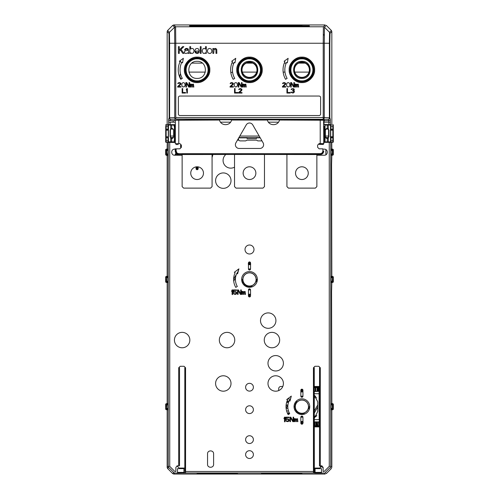 <?xml version="1.0" encoding="UTF-8"?>
<svg xmlns="http://www.w3.org/2000/svg" width="499" height="499" viewBox="0 0 499 499"><rect width="100%" height="100%" fill="white"/><g stroke="black" fill="none" stroke-linecap="round" stroke-linejoin="round"><path stroke-width="0.75" d="M178.386 114.022L178.386 97.555A1.503 1.503 0 0 1 179.889 96.051L319.111 96.051A1.503 1.503 0 0 1 320.614 97.555L320.614 114.022A1.503 1.503 0 0 1 319.111 115.525L179.889 115.525A1.503 1.503 0 0 1 178.386 114.022M179.521 367.844L179.521 465.898L179.521 367.844M321.643 466.577L322.391 467.326L321.574 466.646L320.227 466.646L321.574 466.646M178.243 144.535L175.947 144.535L178.243 144.535M237.524 473.613L197.105 473.495L237.524 473.613M301.895 473.22L261.476 473.102L301.895 473.22M301.895 473.42L261.476 473.295L301.895 473.42M237.524 473.22L197.105 473.102L237.524 473.22M237.524 473.42L197.105 473.295L237.524 473.42M301.895 473.613L261.476 473.495L301.895 473.613M321.499 473.133L315.075 473.133L315.075 468.63L321.499 468.63L321.499 473.133L324.157 472.977L325.223 474.05L173.777 474.05L172.716 473.613L173.789 472.541A1.497 1.497 45 0 0 174.843 472.977L177.501 473.133L177.501 468.63L183.925 468.63L183.925 472.385L177.501 472.385M315.075 473.133L313.447 472.977L313.434 367.775L314.931 366.278L318.799 366.278L320.296 367.775L319.547 367.775L319.479 465.898L319.547 367.775M184.817 471.48L184.817 367.775L184.817 471.48L185.566 471.48L185.553 472.977L177.501 473.133M331.773 142.402L331.835 148.752L331.08 149.507L331.049 153.96L332.284 155.189L331.835 155.638L331.573 164.396L331.835 275.997L331.08 276.752L331.049 281.205L332.284 282.434L331.835 282.883L331.573 291.641L331.835 403.242L331.08 403.997L331.049 408.45L331.08 409.373L331.835 410.128L331.835 467.438L330.762 466.372L330.762 142.415M331.049 281.205L331.08 282.128A0.449 0.449 135 0 1 331.529 281.679L331.972 281.692A0.449 0.387 -88.3 0 0 332.359 281.243L332.976 281.28L333.332 281.985L333.332 276.895L332.284 276.446L331.111 277.675L332.359 277.637L332.359 281.243L331.111 281.205L331.049 277.675M331.049 153.96L331.08 154.883A0.449 0.449 135 0 1 331.529 154.434L331.972 154.447A0.449 0.387 -88.3 0 0 332.359 153.998L332.976 154.035L333.332 154.74L333.332 149.65L332.883 149.201L332.284 149.201L331.111 150.43L331.111 153.96L332.359 153.998L332.359 150.392L332.976 150.355L332.976 154.035A0.449 0.449 153.4 0 1 332.527 154.484L331.972 154.447M331.835 124.55L331.835 31.562L331.398 30.501L329.565 32.335L330.001 33.396L331.835 31.562M331.398 30.501L326.284 25.387L324.45 27.22L329.565 32.335L329.384 43.251L329.833 43.251L330.001 33.396M330.344 124.544L330.294 119.186L329.833 117.795A1.497 1.497 161.6 0 1 328.336 119.292L328.847 122.18L323.801 122.18M331.835 403.242L333.332 404.14L333.332 409.23L332.883 409.679L332.527 408.974L331.972 408.937A0.449 0.387 91.7 0 0 332.359 408.488L332.976 408.525L333.332 409.23M331.049 404.92L331.111 408.45L331.529 408.924A0.449 0.449 -45 0 0 331.08 409.373M333.332 404.14L332.976 404.845L332.359 404.882L332.359 408.488L331.049 408.45M331.972 408.937L331.529 408.924L332.284 409.679L332.883 409.679M332.284 409.679L331.835 410.128M331.08 403.997A0.449 0.449 -135 0 0 331.529 404.446L331.111 404.92L332.359 404.882A0.449 0.387 88.3 0 0 331.972 404.433L331.529 404.446L332.284 403.691M331.08 276.752A0.449 0.449 -135 0 0 331.529 277.201L332.527 277.151L332.883 276.446M331.835 275.997L332.284 276.446M332.527 277.151A0.449 0.449 26.6 0 1 332.976 277.6L332.359 277.637A0.449 0.387 88.3 0 0 331.972 277.188M332.284 282.434L333.332 281.985M331.049 150.43L332.359 150.392A0.449 0.387 88.3 0 0 331.972 149.943L331.529 149.956A0.449 0.449 -135 0 1 331.08 149.507M332.284 155.189L333.332 154.74M331.835 148.752L332.284 149.201M309.38 25.842L189.62 25.73L309.38 25.842M309.38 26.235L189.62 26.123L309.38 26.235M212.075 25.274L301.895 25.355L212.075 25.274M329.833 43.251L329.833 117.795L329.384 117.795A1.497 1.048 92.9 0 1 328.336 119.292L175.779 119.03A1.497 1.048 -92.9 0 1 174.731 117.533L174.731 43.251L169.616 43.251L169.435 32.335L174.55 27.22L175.611 26.784L175.779 43.251L323.221 43.251L323.221 117.533L324.269 117.533A1.497 1.048 92.9 0 1 323.221 119.03L323.221 117.533L175.779 117.533L175.779 119.03L170.664 119.292A1.497 1.048 -92.9 0 1 169.616 117.795L169.167 117.795L168.999 33.396L167.165 31.562L167.602 30.501L172.716 25.387L173.777 24.95L325.223 24.95L323.389 26.784L323.221 43.251L324.269 43.251L324.45 27.22M167.227 142.402L167.165 148.752L167.92 149.507L167.951 153.96L167.92 154.883L167.165 155.638L167.165 275.997L167.92 276.752L167.951 281.205L167.92 282.128L167.165 282.883L167.165 403.242L167.92 403.997L167.951 408.45L167.92 409.373L167.165 410.128L167.165 467.438L168.238 466.372A1.497 1.497 45 0 0 168.674 467.426L173.789 472.541M168.656 124.544L168.706 119.186A1.497 1.497 18.4 0 0 170.203 120.683L174.382 120.683L174.563 120.128L177.557 119.972L211.719 119.698L321.443 119.972L324.437 120.128L324.618 120.683L328.797 120.683A1.497 1.497 -18.4 0 0 330.294 119.186M167.165 31.562L167.165 124.569M174.613 27.164L174.731 43.251L175.779 43.251L175.779 117.533M175.511 26.79L323.389 26.784M294.41 92.009L293.1 93.063L291.322 92.583L291.042 92.009L292.445 92.583L293.942 92.009L293.755 91.248L292.539 90.961L292.539 90.581L293.662 90.194L293.662 89.34L292.539 89.053L291.135 89.627L291.603 88.859L293.474 88.666L294.223 89.24L294.223 90.194L293.662 90.768L294.316 91.248L294.41 92.009M242.015 93.063L238.647 93.063L238.647 92.583L241.454 89.814L240.518 89.053L238.74 89.627L239.208 88.859L240.612 88.573L241.921 89.24L241.734 90.481L239.395 92.583L242.015 92.583L242.015 93.063M186.813 88.573L187.374 88.573L187.374 93.063L186.813 93.063L186.813 89.34L186.252 90.007L186.813 88.573M290.293 93.063L286.925 93.063L286.925 88.573L287.486 88.573L287.486 92.49L290.293 92.49L290.293 93.063M237.898 93.063L234.53 93.063L234.53 88.573L235.091 88.573L235.091 92.49L237.898 92.49L237.898 93.063M185.503 93.063L182.135 93.063L182.135 88.573L182.696 88.573L182.696 92.49L185.503 92.49L185.503 93.063M295.813 84.493L295.626 87.076L295.159 87.076L295.159 84.019L297.03 84.4L298.246 84.113L298.62 87.076L298.153 87.076L297.965 84.493L297.123 84.78L297.123 87.076L296.656 87.076L296.562 84.593L295.813 84.493M293.568 87.076L291.229 83.158L291.229 87.076L290.668 87.076L290.668 82.585L291.51 82.585L293.849 86.408L293.849 82.585L294.41 82.585L294.41 87.076L293.568 87.076M286.644 85.741L286.644 83.919L287.206 82.965L288.235 82.585L289.545 83.252L289.919 85.26L289.264 86.695L287.673 86.982L286.644 85.741M285.802 87.076L282.434 87.076L282.434 86.595L285.241 83.826L284.305 83.065L282.528 83.639L282.995 82.871L284.399 82.585L285.709 83.252L285.522 84.493L283.183 86.595L285.802 86.595L285.802 87.076M243.418 84.493L243.231 87.076L242.763 87.076L242.763 84.019L244.635 84.4L245.851 84.113L246.225 87.076L245.758 87.076L245.57 84.493L244.728 84.78L244.728 87.076L244.261 87.076L244.167 84.593L243.418 84.493M241.173 87.076L238.834 83.158L238.834 87.076L238.273 87.076L238.273 82.585L239.115 82.585L241.454 86.408L241.454 82.585L242.015 82.585L242.015 87.076L241.173 87.076M234.249 85.741L234.249 83.919L234.811 82.965L235.84 82.585L237.15 83.252L237.524 85.26L236.869 86.695L235.279 86.982L234.249 85.741M233.407 87.076L230.039 87.076L230.039 86.595L232.846 83.826L231.91 83.065L230.133 83.639L230.6 82.871L232.004 82.585L233.314 83.252L233.127 84.493L230.788 86.595L233.407 86.595L233.407 87.076M191.023 84.493L190.836 87.076L190.369 87.076L190.369 84.019L192.24 84.4L193.456 84.113L193.83 87.076L193.363 87.076L193.175 84.493L192.333 84.78L192.333 87.076L191.866 87.076L191.772 84.593L191.023 84.493M188.778 87.076L186.439 83.158L186.439 87.076L185.877 87.076L185.877 82.585L186.72 82.585L189.059 86.408L189.059 82.585L189.62 82.585L189.62 87.076L188.778 87.076M181.854 85.741L181.854 83.919L182.416 82.965L183.445 82.585L184.755 83.252L185.129 85.26L184.474 86.695L182.883 86.982L181.854 85.741M181.012 87.076L177.644 87.076L177.644 86.595L180.451 83.826L179.515 83.065L177.738 83.639L178.205 82.871L179.609 82.585L180.919 83.252L180.732 84.493L178.393 86.595L181.012 86.595L181.012 87.076M288.135 58.314L287.337 62.824L286.532 62.437A17.066 17.066 0 0 0 287.118 78.393L285.559 79.291A18.862 18.862 0 0 1 284.91 61.651L284.106 61.265L288.135 58.314M235.74 58.314L234.942 62.824L234.137 62.437A17.066 17.066 0 0 0 234.723 78.393L233.164 79.291A18.862 18.862 0 0 1 232.515 61.651L231.711 61.265L235.74 58.314M183.345 58.314L182.547 62.824L181.742 62.437A17.066 17.066 0 0 0 182.328 78.393L180.769 79.291A18.862 18.862 0 0 1 180.12 61.651L179.316 61.265L183.345 58.314M213.691 53.393L212.861 53.393L212.861 48.515L213.603 48.515L213.603 49.208L215.156 48.403L215.967 48.565L216.778 49.588L216.828 53.393L215.998 53.393L215.905 49.669L214.982 49.12L214.071 49.457L213.691 53.393M209.605 53.505L207.946 52.85L207.322 50.954L208.071 48.946L209.605 48.403L211.252 49.064L211.894 50.886L211.607 52.37L210.784 53.206L209.605 53.505M206.324 53.393L205.557 53.393L205.557 52.775L204.197 53.505L203.118 53.181L202.095 50.96L203.068 48.721L204.16 48.403L205.507 49.077L205.507 46.657L206.324 46.657L206.324 53.393M201.109 53.393L200.286 53.393L200.286 46.657L201.109 46.657L201.109 53.393M197.124 52.825L198.409 51.821L199.263 51.927L198.515 53.087L197.117 53.505L195.415 52.844L194.791 50.992L195.427 49.083L197.074 48.403L198.671 49.07L199.294 50.942L195.645 51.166L196.101 52.395L197.124 52.825M190.599 52.782L190.599 53.393L189.832 53.393L189.832 46.657L190.655 46.657L190.655 49.058L191.996 48.403L192.845 48.584L193.506 49.095L194.061 50.879L193.444 52.819L191.953 53.505L190.599 52.782M187.948 53.393L187.786 52.788L185.99 53.505L184.749 53.112L184.318 52.108L184.911 50.973L187.718 50.293L187.487 49.37L186.545 49.089L185.678 49.295L185.272 50.019L184.462 49.906L185.553 48.578L186.663 48.403L188.254 48.921L188.815 53.393L187.948 53.393M179.284 53.393L178.393 53.393L178.393 46.657L179.284 46.657L179.284 50L182.628 46.657L183.838 46.657L181.012 49.389L183.963 53.393L182.784 53.393L180.388 49.981L179.284 51.06L179.284 53.393M197.105 82.572C190.786 83.121 183.844 76.179 184.393 69.86C183.844 63.541 190.786 56.599 197.105 57.148C203.424 56.599 210.366 63.541 209.817 69.86C210.366 76.179 203.424 83.121 197.105 82.572M249.5 82.572C243.181 83.121 236.239 76.179 236.788 69.86C236.239 63.541 243.181 56.599 249.5 57.148C255.819 56.599 262.761 63.541 262.212 69.86C262.761 76.179 255.819 83.121 249.5 82.572M301.895 82.572C295.576 83.121 288.634 76.179 289.183 69.86C288.634 63.541 295.576 56.599 301.895 57.148C308.214 56.599 315.156 63.541 314.607 69.86C315.156 76.179 308.214 83.121 301.895 82.572M168.674 467.426L167.602 468.499L172.716 473.613M167.602 468.499L167.165 467.438M295.065 419.073L294.878 421.655L294.41 421.655L294.41 418.599L296.281 418.979L297.498 418.692L297.872 421.655L297.404 421.655L297.217 419.073L296.375 419.36L296.375 421.655L295.907 421.655L295.813 419.172L295.065 419.073M292.819 421.655L290.48 417.738L290.48 421.655L289.919 421.655L289.919 417.164L290.761 417.164L293.1 420.988L293.1 417.164L293.662 417.164L293.662 421.655L292.819 421.655M287.206 419.266L285.802 419.647L285.802 417.164L288.983 417.164L288.983 417.644L286.27 417.644L286.27 419.172L287.767 418.786L288.983 419.553L289.171 420.414L288.703 421.275L287.767 421.655L286.27 421.275L285.802 420.507L287.206 421.175L288.609 420.601L288.422 419.553L287.206 419.266M284.492 417.164L285.054 417.164L285.054 421.655L284.492 421.655L284.492 417.931L283.931 418.599L284.492 417.164M291.31 396.1L289.975 401.071L289.164 400.691A14.072 14.072 0 0 0 289.707 413.721L288.154 414.619A15.868 15.868 0 0 1 287.543 399.924L286.725 399.537L291.31 396.1M242.67 291.828L242.483 294.41L242.015 294.41L242.015 291.354L243.886 291.734L245.103 291.447L245.477 294.41L245.009 294.41L244.822 291.828L243.98 292.115L243.98 294.41L243.512 294.41L243.418 291.927L242.67 291.828M240.424 294.41L238.085 290.493L238.085 294.41L237.524 294.41L237.524 289.919L238.366 289.919L240.705 293.743L240.705 289.919L241.267 289.919L241.267 294.41L240.424 294.41M234.811 292.021L233.407 292.402L233.407 289.919L236.588 289.919L236.588 290.399L233.875 290.399L233.875 291.927L235.372 291.541L236.588 292.308L236.776 293.169L236.308 294.03L235.372 294.41L233.875 294.03L233.407 293.262L234.811 293.93L236.214 293.356L236.027 292.308L234.811 292.021M232.097 289.919L232.659 289.919L232.659 294.41L232.097 294.41L232.097 290.686L231.536 291.354L232.097 289.919M238.915 268.855L237.58 273.826L236.769 273.446A14.072 14.072 0 0 0 237.312 286.476L235.759 287.374A15.868 15.868 0 0 1 235.148 272.679L234.33 272.292L238.915 268.855M175.342 143.643L175.342 141.99L174.893 141.722L174.893 125.243L175.342 124.975L175.342 143.643L179.877 143.6L181.374 145.097L180.626 145.097L180.626 147.317L181.374 147.317L179.877 148.814L176.135 148.814L176.135 150.96C176.303 152.613 177.201 153.511 178.829 153.655L178.829 154.403C176.74 154.197 175.592 153.05 175.386 150.96L175.243 151.103C175.461 153.181 176.609 154.328 178.686 154.547L212.83 154.447A15.868 15.868 0 0 1 212.075 157.459M249.5 245.009A4.491 4.491 0 0 1 253.991 249.5A4.491 4.491 0 0 1 249.5 253.991A4.491 4.491 0 0 1 245.009 249.5A4.491 4.491 0 0 1 249.5 245.009M198.153 166.878L198.153 168.662A1.048 1.048 0 0 1 197.105 169.71A1.048 1.048 0 0 1 196.057 168.662L196.057 166.878M302.943 417.164L302.943 423.152A1.048 1.048 0 0 1 301.895 424.2A1.048 1.048 0 0 1 300.847 423.152L300.847 417.164A1.048 1.048 0 0 1 301.895 416.116A1.048 1.048 0 0 1 302.943 417.164L300.847 417.17L302.943 417.17M302.943 390.218L302.943 396.206A1.048 1.048 0 0 1 301.895 397.254A1.048 1.048 0 0 1 300.847 396.206L300.847 390.218A1.048 1.048 0 0 1 301.895 389.17A1.048 1.048 0 0 1 302.943 390.218M250.548 289.919L250.548 295.907A1.048 1.048 0 0 1 249.5 296.955A1.048 1.048 0 0 1 248.452 295.907L248.452 289.919A1.048 1.048 0 0 1 249.5 288.871A1.048 1.048 0 0 1 250.548 289.919L248.452 289.925L250.548 289.925M248.452 268.961L248.452 262.973A1.048 1.048 0 0 1 249.5 261.925A1.048 1.048 0 0 1 250.548 262.973L250.548 268.961A1.048 1.048 0 0 1 249.5 270.009A1.048 1.048 0 0 1 248.452 268.961L250.548 268.955L248.452 268.955M213.609 453.841L213.609 464.32C213.778 468.23 207.378 468.23 207.547 464.32L207.547 453.841C207.378 449.93 213.778 449.93 213.609 453.841M322.865 149.164L324.35 149.164C328.261 148.995 328.261 155.395 324.35 155.226L316.865 155.226M182.135 155.226L174.65 155.226C170.739 155.395 170.739 148.995 174.65 149.164L175.243 149.164M175.386 149.164L176.135 149.164M182.135 332.359A7.71 7.71 0 0 1 189.845 340.069A7.71 7.71 0 0 1 182.135 347.778A7.71 7.71 0 0 1 174.425 340.069A7.71 7.71 0 0 1 182.135 332.359M223.303 172.928A7.71 7.71 0 0 1 231.012 180.638A7.71 7.71 0 0 1 223.303 188.348A7.71 7.71 0 0 1 215.593 180.638A7.71 7.71 0 0 1 223.303 172.928M275.697 355.562A7.71 7.71 0 0 1 283.407 363.272A7.71 7.71 0 0 1 275.697 370.982A7.71 7.71 0 0 1 267.988 363.272A7.71 7.71 0 0 1 275.697 355.562M234.53 167.171A7.71 7.71 0 0 1 225.804 154.547M268.213 312.898A7.71 7.71 0 0 1 275.922 320.608A7.71 7.71 0 0 1 268.213 328.317A7.71 7.71 0 0 1 260.503 320.608A7.71 7.71 0 0 1 268.213 312.898M275.697 375.772A7.71 7.71 0 0 1 283.407 383.481A7.71 7.71 0 0 1 275.697 391.191A7.71 7.71 0 0 1 267.988 383.481A7.71 7.71 0 0 1 275.697 375.772M223.303 375.772A7.71 7.71 0 0 1 231.012 383.481A7.71 7.71 0 0 1 223.303 391.191A7.71 7.71 0 0 1 215.593 383.481A7.71 7.71 0 0 1 223.303 375.772M227.045 332.359A7.71 7.71 0 0 1 234.755 340.069A7.71 7.71 0 0 1 227.045 347.778A7.71 7.71 0 0 1 219.335 340.069A7.71 7.71 0 0 1 227.045 332.359M271.955 332.359A7.71 7.71 0 0 1 279.665 340.069A7.71 7.71 0 0 1 271.955 347.778A7.71 7.71 0 0 1 264.245 340.069A7.71 7.71 0 0 1 271.955 332.359M249.5 450.697A3.892 3.892 0 0 1 253.392 454.589A3.892 3.892 0 0 1 249.5 458.481A3.892 3.892 0 0 1 245.608 454.589A3.892 3.892 0 0 1 249.5 450.697M249.5 435.727A3.892 3.892 0 0 1 253.392 439.619A3.892 3.892 0 0 1 249.5 443.511A3.892 3.892 0 0 1 245.608 439.619A3.892 3.892 0 0 1 249.5 435.727M249.5 405.787A3.892 3.892 0 0 1 253.392 409.679A3.892 3.892 0 0 1 249.5 413.571A3.892 3.892 0 0 1 245.608 409.679A3.892 3.892 0 0 1 249.5 405.787M249.5 383.332A3.892 3.892 0 0 1 253.392 387.224A3.892 3.892 0 0 1 249.5 391.116A3.892 3.892 0 0 1 245.608 387.224A3.892 3.892 0 0 1 249.5 383.332M301.895 398.826A7.859 7.859 0 0 1 309.754 406.685A7.859 7.859 0 0 1 301.895 414.544A7.859 7.859 0 0 1 294.036 406.685A7.859 7.859 0 0 1 301.895 398.826M249.5 271.581A7.859 7.859 0 0 1 257.359 279.44A7.859 7.859 0 0 1 249.5 287.299A7.859 7.859 0 0 1 241.641 279.44A7.859 7.859 0 0 1 249.5 271.581M319.547 465.829L321.643 465.829L323.14 467.326L323.14 471.48L324.157 471.48L329.265 466.372L330.762 466.372M261.987 140.886L257.815 140.886L256.517 140.144L246.974 140.144L245.676 140.886L239.851 140.886L238.553 140.144L238.472 138.366M168.238 142.415L168.238 466.372L169.735 466.372L174.843 471.48L175.86 471.48L175.86 467.326L177.357 465.829L178.704 465.829L178.704 367.775L180.201 366.278L184.069 366.278L185.566 367.775L184.817 367.775M170.203 120.683L170.664 119.292A1.497 1.497 -161.6 0 1 169.167 117.795L168.706 119.186M278.479 122.18L268.425 122.18M230.575 122.18L220.521 122.18M175.199 122.18L168.656 122.18M238.641 137.855L246.886 137.855L247.148 138.647L256.343 138.647L256.605 137.855L260.191 137.78M324.618 120.683L323.446 122.18M167.165 410.128L166.716 409.679L167.471 408.924A0.449 0.449 -135 0 1 167.92 409.373M167.028 408.937L166.473 408.974A0.449 0.449 -153.4 0 1 166.024 408.525L166.641 408.488A0.449 0.387 88.3 0 0 167.028 408.937L167.889 408.45L167.889 404.92L166.716 403.691L165.668 404.14L165.668 409.23L166.716 409.679M165.668 409.23L166.024 404.845L166.641 404.882L166.641 408.488L167.951 408.45M167.92 403.997A0.449 0.449 135 0 1 167.471 404.446L167.028 404.433A0.449 0.387 -88.3 0 0 166.641 404.882L167.951 404.92M166.716 403.691L167.165 403.242M165.668 281.985L166.716 282.434L167.889 281.205L167.889 277.675L166.716 276.446L166.117 276.446L165.668 276.895L165.668 281.985L166.024 281.28L166.641 281.243L166.641 277.637L166.024 277.6A0.449 0.449 -26.6 0 1 166.473 277.151L167.471 277.201A0.449 0.449 135 0 0 167.92 276.752M167.028 277.188A0.449 0.387 -88.3 0 0 166.641 277.637L167.951 277.675M167.92 282.128A0.449 0.449 -135 0 0 167.471 281.679L167.028 281.692A0.449 0.387 88.3 0 1 166.641 281.243L167.951 281.205M166.716 276.446L167.165 275.997M167.165 282.883L166.716 282.434M167.165 158.981L167.165 155.638L166.716 155.189L167.889 153.96L167.951 150.43M165.668 154.74L166.117 155.189L165.668 154.74L165.668 149.65L166.117 149.201L166.716 149.201L165.668 149.65L165.668 154.74L166.024 154.035L167.951 153.96M166.117 149.201L166.473 149.906L167.028 149.943A0.449 0.387 91.7 0 0 166.641 150.392L166.641 153.998A0.449 0.387 88.3 0 0 167.028 154.447L166.473 154.484A0.449 0.449 -153.4 0 1 166.024 154.035L166.024 150.355L167.889 150.43L166.716 149.201L167.165 148.752L166.716 149.201M167.028 154.447L167.471 154.434A0.449 0.449 -135 0 1 167.92 154.883M166.473 154.484L166.117 155.189L167.165 155.638M167.92 149.507A0.449 0.449 -45 0 1 167.471 149.956L167.028 149.943M185.422 473.108A0.749 0.749 -135 0 1 184.674 472.36L183.925 472.385L183.925 473.133M313.434 367.775L314.251 367.844L314.326 472.36L314.183 471.48L185.566 471.48L185.566 367.775M326.284 473.613L331.398 468.499L330.326 467.426L325.211 472.541L326.284 473.613M249.469 61.327L249.5 61.327C260.484 60.853 260.522 78.823 249.531 78.393L249.5 78.393C238.516 78.867 238.478 60.897 249.469 61.327M249.475 58.857L249.5 58.857C252.719 58.414 260.347 61.714 260.503 69.848C260.366 77.981 252.744 81.3 249.525 80.863L249.5 80.863C246.281 81.306 238.653 78.006 238.497 69.872C238.634 61.739 246.257 58.42 249.475 58.857M249.5 77.345A7.485 7.485 0 0 0 256.985 69.86A7.485 7.485 0 0 0 249.5 62.375A7.485 7.485 0 0 0 242.015 69.86A7.485 7.485 0 0 0 249.5 77.345M249.5 57.896A11.964 11.964 0 0 0 237.536 69.86A11.964 11.964 0 0 0 249.5 81.824A11.964 11.964 0 0 0 261.464 69.86A11.964 11.964 0 0 0 249.5 57.896M197.105 58.857L197.13 58.857C200.355 58.42 207.971 61.739 208.108 69.872C207.952 78.006 200.324 81.306 197.105 80.863L197.08 80.863C193.855 81.3 186.239 77.981 186.102 69.848C186.258 61.714 193.886 58.414 197.105 58.857M197.105 57.896A11.964 11.964 0 0 0 185.141 69.86A11.964 11.964 0 0 0 197.105 81.824A11.964 11.964 0 0 0 209.069 69.86A11.964 11.964 0 0 0 197.105 57.896M197.105 61.327C208.108 60.853 208.108 78.867 197.105 78.393C186.102 78.867 186.102 60.853 197.105 61.327M301.87 58.857L301.895 58.857C305.114 58.414 312.742 61.714 312.898 69.848C312.761 77.981 305.139 81.3 301.92 80.863L301.895 80.863C298.676 81.306 291.048 78.006 290.892 69.872C291.029 61.739 298.651 58.42 301.87 58.857M301.864 61.327L301.895 61.327C312.879 60.853 312.917 78.823 301.926 78.393L301.895 78.393C290.911 78.867 290.873 60.897 301.864 61.327M301.895 57.896A11.964 11.964 0 0 0 289.931 69.86A11.964 11.964 0 0 0 301.895 81.824A11.964 11.964 0 0 0 313.859 69.86A11.964 11.964 0 0 0 301.895 57.896M301.895 77.345A7.485 7.485 0 0 0 309.38 69.86A7.485 7.485 0 0 0 301.895 62.375A7.485 7.485 0 0 0 294.41 69.86A7.485 7.485 0 0 0 301.895 77.345M308.557 406.685A6.662 6.662 0 0 0 301.895 400.023A6.662 6.662 0 0 0 295.233 406.685A6.662 6.662 0 0 1 301.895 400.023A6.662 6.662 0 0 1 308.557 406.685A6.662 6.662 0 0 1 301.895 413.347A6.662 6.662 0 0 1 295.233 406.685A6.662 6.662 0 0 0 301.895 413.347A6.662 6.662 0 0 0 308.557 406.685M295.308 406.685A6.587 6.587 0 0 1 301.895 400.098A6.587 6.587 0 0 1 308.482 406.685A6.587 6.587 0 0 1 301.895 413.272A6.587 6.587 0 0 1 295.308 406.685A6.587 6.587 0 0 1 301.895 400.098A6.587 6.587 0 0 1 308.482 406.685A6.587 6.587 0 0 1 301.895 413.272A6.587 6.587 0 0 1 295.308 406.685M290.53 399.013L287.43 399.013M300.853 396.325L301.826 396.325A7.485 7.485 0 0 0 300.86 396.387M301.39 397.123L301.826 397.11L301.826 396.362L302.93 396.362M286.775 401.863L288.678 401.863M287.075 401.021L289.015 401.021M287.923 405.001L286.114 405.001M286.619 402.381L288.497 402.381M288.497 410.989L286.619 410.989M286.114 408.369L287.923 408.369M287.73 413.839L289.501 413.839M287.337 412.997L289.32 412.997M288.004 414.357L288.603 414.357M316.166 416.522L314.251 417.12L316.166 416.522M314.251 396.325L315.767 396.325M302.937 417.045L300.86 417.008M316.254 416.391A4.522 4.522 0 0 1 314.251 417.033M302.263 397.185L301.527 397.185L302.263 397.185M301.527 416.185L302.263 416.185L301.527 416.185M309.006 406.691L309.754 406.685M295.321 403.978L294.784 406.685L295.321 409.386M295.364 409.492L296.893 411.744M297.055 411.893L299.151 413.247M299.494 413.378L301.87 413.796M301.92 413.796L304.296 413.378M308.663 408.868L309.006 406.878M315.848 422.304L316.117 422.772L316.385 422.304L316.385 425.522L316.117 425.054L315.848 425.522L315.848 422.304M314.351 422.304L314.62 422.772L314.888 422.304L314.888 425.522L314.62 425.054L314.351 425.522L314.351 422.304M318.094 387.723L318.094 391.191L318.58 391.197L318.63 387.735L318.094 387.723M317.345 391.066L317.613 390.598L317.882 390.898L317.882 388.01L317.613 388.316L317.133 387.58L317.133 391.328L317.345 387.848M314.139 391.328L314.139 387.58M301.415 389.289L301.415 391.066L301.147 390.598L300.878 391.066L300.878 389.956M319.479 422.129L319.092 421.892A1.198 1.198 -135 0 1 319.479 421.961M314.251 421.892L319.092 421.892L319.479 419.647M314.251 426.196L319.354 426.196L318.967 425.809A0.599 0.368 91.2 0 0 319.335 425.21L318.967 425.21L318.967 422.622L319.479 422.622M317.133 422.042L316.597 422.042L316.597 425.79L317.133 425.79L317.133 422.042M316.971 425.803L319.479 425.703M316.759 425.803L314.251 425.803M303.124 422.042L302.912 423.414M302.163 424.162L302.001 422.023L301.627 422.042L301.627 424.162M314.251 394.859L317.763 401.957L317.763 411.413L314.251 418.511M302.943 421.443L300.847 421.443M297.872 421.087L297.404 420.994M296.375 420.763L295.907 420.638M294.878 420.339L294.41 420.183M293.662 419.996L293.1 419.933M292.389 419.827L291.634 419.671M285.054 419.647L284.611 419.647L284.698 421.892M316.971 422.023L318.967 422.017M314.251 422.023L316.759 422.023M302.001 422.023L302.943 422.023M300.847 422.023L301.789 422.023M314.251 419.647L319.179 419.647L319.092 391.478A1.198 1.198 135 0 0 319.479 391.409M300.847 391.927L302.943 391.927M314.251 391.347L319.479 391.241M319.479 390.748L318.767 390.748L318.767 388.16L319.479 388.166M314.251 391.478L318.967 391.353A0.599 0.368 91.2 0 0 319.335 390.754M319.479 387.667L318.967 387.561L319.354 387.174A1.198 1.198 -135 0 1 319.479 387.18M314.251 387.174L319.354 387.174M318.967 390.748L318.78 387.592L314.251 387.567M288.123 417.17L288.983 417.17L288.123 417.17L288.553 417.644M289.919 418.786L290.48 419.135M300.847 391.347L302.943 391.347M315.474 391.347L315.848 391.066L315.848 387.848L315.474 387.567M315.262 387.567L315.262 391.347M302.001 391.347L302.644 390.598L302.912 391.066L302.912 389.956M301.627 389.208L301.789 391.347M317.882 425.36L318.094 422.179L317.882 425.36M189.832 46.657L190.655 46.657M200.286 46.657L201.109 46.657M205.507 46.657L206.324 46.657M186.327 63.124L187.219 63.124M191.866 63.124L202.344 63.124M206.991 63.124L207.883 63.124M180.12 60.672A3.743 3.743 0 0 0 181.673 62.568M188.928 79.591L190.144 79.591M204.066 79.591L205.282 79.591M209.617 72.106L208.856 72.106M205.339 72.106L188.872 72.106M185.354 72.106L184.593 72.106M180.501 73.802A3.743 3.743 0 0 0 181.455 78.892M231.941 62.961A3.743 3.743 0 0 0 233.033 63.124L233.819 63.124M238.722 63.124L239.614 63.124M246.238 63.124L252.762 63.124M259.386 63.124L260.278 63.124M241.323 79.591L242.539 79.591M256.461 79.591L257.677 79.591M262.012 72.106L261.251 72.106M256.642 72.106L242.358 72.106M237.749 72.106L236.988 72.106M232.584 72.13A3.743 3.743 0 0 0 230.869 72.798M284.274 63.124L286.214 63.124M291.117 63.124L292.009 63.124M298.633 63.124L305.157 63.124M311.781 63.124L312.673 63.124M293.718 79.591L294.934 79.591M308.856 79.591L310.072 79.591M314.407 72.106L313.646 72.106M309.037 72.106L294.753 72.106M290.144 72.106L289.383 72.106M284.979 72.106L283.17 72.106M173.153 122.18L173.153 120.683M323.246 34.325L324.294 35.373M325.847 149.557L325.847 154.833M319.479 386.476L314.251 386.476M282.802 386.476L280.937 386.476A2.246 2.246 0 0 0 278.692 388.721L278.692 390.586M314.251 426.894L319.479 426.894M322.036 465.885L321.344 466.577M321.275 466.646L319.859 468.062L314.251 468.062M184.749 468.062L179.141 468.062L176.964 465.885M256.162 279.44A6.662 6.662 0 0 0 249.5 272.778A6.662 6.662 0 0 0 242.838 279.44A6.662 6.662 0 0 1 249.5 272.778A6.662 6.662 0 0 1 256.162 279.44A6.662 6.662 0 0 1 249.5 286.102A6.662 6.662 0 0 1 242.838 279.44A6.662 6.662 0 0 0 249.5 286.102A6.662 6.662 0 0 0 256.162 279.44M242.913 279.44A6.587 6.587 0 0 1 249.5 272.853A6.587 6.587 0 0 1 256.087 279.44A6.587 6.587 0 0 1 249.5 286.027A6.587 6.587 0 0 1 242.913 279.44A6.587 6.587 0 0 1 249.5 272.853A6.587 6.587 0 0 1 256.087 279.44A6.587 6.587 0 0 1 249.5 286.027A6.587 6.587 0 0 1 242.913 279.44M248.477 269.179A7.448 7.448 0 0 1 249.431 269.117L250.535 269.117M248.458 269.08L249.431 269.08A7.485 7.485 0 0 0 248.465 269.142M250.523 289.701A7.448 7.448 0 0 1 249.569 289.763L248.465 289.763M250.542 289.8L249.569 289.8A7.485 7.485 0 0 0 250.535 289.738M249.868 269.94L249.132 269.94L249.868 269.94M249.132 288.94L249.868 288.94L249.132 288.94M256.611 279.446L257.359 279.44M242.389 279.44L242.926 282.141M242.969 282.247L244.498 284.499M244.66 284.648L246.756 286.002M247.099 286.133L249.475 286.551M249.525 286.551L251.901 286.133M256.268 281.623L256.611 279.633M248.271 264.083L248.483 262.711M250.729 264.083L250.249 263.353L249.98 263.821L249.98 262.044M249.02 262.044L249.232 264.083L249.232 261.963M248.452 264.682L250.548 264.682M250.548 264.102L248.452 264.102M232.216 289.919L232.303 294.647M232.097 292.402L232.659 292.402M250.548 294.198L248.452 294.198M245.477 293.842L245.009 293.749M243.98 293.518L243.512 293.393M242.483 293.094L242.015 292.938M241.267 292.751L240.705 292.688M239.994 292.582L239.239 292.426M238.085 292.402L237.524 292.402M236.626 292.402L236.089 292.402M234.062 292.402L233.407 292.402M250.548 294.778L248.452 294.778M249.394 294.778L248.752 295.527L248.483 295.059L248.483 296.169M249.768 296.917L249.606 294.778M174.993 155.226A5.869 5.869 0 0 1 175.523 153.879L178.106 155.226M175.392 155.226L175.91 153.96L175.579 153.779M175.529 153.748L174.931 155.226L175.941 153.181M176.053 152.993L176.721 151.871M196.088 168.924L196.088 167.814L196.357 168.282L196.837 167.552L196.837 169.672M197.585 169.591L197.585 167.814L197.853 168.282L198.122 167.814L198.122 168.924M196.057 167.533L198.153 167.533M198.153 166.953L196.057 166.953M178.393 155.226L178.393 154.534M178.393 154.372L178.393 153.617M181.237 154.54L181.237 155.226M166.117 155.189L166.716 155.189M167.165 145.409L167.165 148.752M333.263 126.135L333.282 125.087A0.449 0.449 -135 0 0 332.833 124.638L333.263 129.26A0.449 0.449 135 0 1 333.132 129.578L332.814 129.26L333.288 129.285A0.449 0.449 135 0 1 332.839 129.734L332.814 137.256A0.449 0.449 45 0 1 333.263 137.699L330.538 137.687A0.449 0.449 -45 0 1 330.987 137.237L330.968 137.231A0.449 0.443 98.4 0 0 330.519 137.68L330.538 141.878L328.292 141.928L328.292 138.086L328.947 136.477L328.947 130.488L328.292 128.879L327.294 128.468C326.265 128.399 325.622 129.073 325.373 130.488L325.373 136.477C325.585 137.83 326.227 138.504 327.294 138.497L328.292 138.086M324.581 126.135L325.03 126.135L325.03 140.83L324.581 140.83L324.581 126.135L323.639 126.135L323.689 124.189A0.449 0.449 -135 0 0 324.138 124.638L330.987 124.638L331.005 129.709A0.449 0.449 -135 0 1 330.556 129.266L332.814 129.26L332.839 129.734L330.968 129.734A0.449 0.443 -98.4 0 1 330.519 129.285L330.519 137.68M330.556 140.83L330.556 137.705A0.449 0.449 -45 0 1 331.005 137.256L330.987 142.327L332.833 142.327L332.814 140.83L330.556 140.83L330.538 141.878A0.449 0.449 45 0 0 330.987 142.327L324.599 142.327A0.449 0.449 135 0 0 325.049 141.878L325.049 141.878A0.449 0.449 135 0 1 324.599 142.327L324.581 140.83L324.082 140.83L324.138 142.327L324.599 142.327M175.342 120.228L175.342 124.975L175.342 120.228L219.516 120.053C220.895 126.191 230.201 126.191 231.58 120.053L267.42 120.053C268.799 126.191 278.105 126.191 279.484 120.053L323.658 120.228L324.138 124.638M178.829 153.655L320.171 153.655C321.799 153.511 322.697 152.613 322.865 150.96L322.865 148.814L319.123 148.814L317.626 147.317L317.626 145.097L319.123 143.6L323.658 143.643A0.749 0.749 135 0 1 322.909 144.392L319.123 144.348L320.221 144.348L320.221 120.053M263.11 142.839A3.743 3.743 0 0 1 259.873 148.453L239.127 148.453A3.743 3.743 0 0 1 235.89 142.839L246.257 124.875A3.743 3.743 0 0 1 252.744 124.875L263.11 142.839M323.053 144.535L323.801 143.787L323.639 126.135M327.294 138.497L327.294 141.928L325.049 141.878L325.049 125.087L327.294 125.037L327.294 128.468M328.292 128.879L328.292 125.037L330.538 125.087L330.538 129.278L330.556 126.135L332.814 126.135L332.814 129.26M328.292 125.037L327.294 125.037M324.25 124.519L330.987 124.638A0.449 0.449 135 0 0 330.538 125.087L330.556 126.135M333.288 129.285L333.288 137.68A0.449 0.449 -135 0 0 332.839 137.231L330.968 137.231L330.706 136.782L330.706 130.183L331.005 129.709L332.814 129.709A0.449 0.449 135 0 0 333.132 129.578M333.332 141.928L333.282 141.878A0.449 0.449 -45 0 1 332.833 142.327L333.332 141.928L333.282 125.087M333.288 137.68L333.263 137.705A0.449 0.449 45 0 1 333.263 137.705L333.263 140.83L332.814 140.83L332.814 137.393A0.449 0.312 0 0 1 333.263 137.699M323.689 142.776A0.449 0.449 -45 0 1 324.138 142.327L332.883 142.377M330.538 141.878A0.449 0.449 45 0 0 330.987 142.327M325.049 125.087L325.03 126.135M324.25 142.446L323.801 142.895M212.83 154.447L320.314 154.547C322.391 154.328 323.539 153.181 323.757 151.103L323.614 150.96C323.408 153.05 322.26 154.197 320.171 154.403L178.686 154.547M323.614 150.96L322.865 150.96M325.679 137.63L325.679 137.188A1.541 1.541 0 0 0 328.585 136.477L328.585 130.488A1.541 1.541 0 0 0 325.679 129.777L325.679 129.335M325.679 125.056L325.679 124.6M180.626 145.097L180.626 147.317M175.243 151.103L175.243 148.671L175.386 150.96M175.361 140.83L174.419 140.83L174.401 142.327A0.449 0.449 -135 0 1 173.951 141.878L168.462 141.878L168.462 125.087L173.951 125.087L173.97 126.135L174.419 126.135L174.401 124.638L166.167 124.638L166.186 126.135L167.995 126.135L167.995 129.26L166.186 129.26L166.186 126.135L165.737 126.135L165.737 129.26L166.186 129.26M173.951 125.087L173.97 126.135M166.148 136.782L166.148 130.183L168.294 130.183L168.294 136.782L165.699 136.782L165.668 141.928L165.737 126.135M166.161 129.734L168.032 129.734L166.161 129.734A0.449 0.449 -135 0 1 165.712 129.285L165.699 136.782M167.995 140.83L166.186 140.83L166.186 137.705L167.995 137.705L168.013 142.327L174.862 142.327A0.449 0.449 45 0 1 175.311 142.776M165.737 140.83L166.186 140.83L166.117 142.377L174.75 142.446L175.199 142.895M165.718 141.878A0.449 0.449 45 0 0 166.167 142.327L168.013 142.327M166.148 130.183L165.699 130.183M166.186 129.709A0.449 0.449 -135 0 1 165.737 129.26L165.712 129.285M166.186 137.705L165.737 137.705M167.015 137.705L167.015 136.782M167.015 130.183L167.015 129.734M167.015 129.709L167.015 129.26M165.718 125.087A0.449 0.449 135 0 1 166.167 124.638L174.862 124.638A0.449 0.449 135 0 0 175.311 124.189M173.714 124.607L173.714 125.062M173.714 141.903L173.714 142.358M174.319 126.135L174.319 124.625M173.321 137.63L173.321 137.188A1.541 1.541 0 0 1 170.415 136.477L170.415 130.488A1.541 1.541 0 0 1 173.321 129.777L173.321 129.335M173.321 142.365L173.321 141.909M173.321 125.056L173.321 124.6M174.401 124.638L174.862 124.638L174.893 125.243M167.995 126.135L168.013 124.638M166.117 124.588L165.668 125.037M171.706 138.497C172.773 138.504 173.415 137.83 173.627 136.477L173.627 130.488C173.378 129.073 172.735 128.399 171.706 128.468L170.708 128.879L170.053 130.488L170.053 136.477L170.708 138.086L171.706 138.497L171.706 141.928M301.895 179.515A6.362 6.362 0 0 0 308.257 173.153A6.362 6.362 0 0 0 301.895 166.791A6.362 6.362 0 0 0 295.533 173.153A6.362 6.362 0 0 0 301.895 179.515M316.865 154.441L316.865 186.626L315.368 188.123L288.422 188.123L286.925 186.626L286.925 154.441L316.865 154.441M249.5 179.515A6.362 6.362 0 0 1 243.138 173.153A6.362 6.362 0 0 1 249.5 166.791A6.362 6.362 0 0 1 255.862 173.153A6.362 6.362 0 0 1 249.5 179.515M262.973 188.123L264.47 186.626L264.47 154.441L234.53 154.441L234.53 186.626L236.027 188.123L262.973 188.123M197.105 179.515A6.362 6.362 0 0 1 190.743 173.153A6.362 6.362 0 0 1 197.105 166.791A6.362 6.362 0 0 1 203.467 173.153A6.362 6.362 0 0 1 197.105 179.515M210.578 188.123L212.075 186.626L212.075 154.441L182.135 154.441L182.135 186.626L183.632 188.123L210.578 188.123M185.553 472.977L313.447 472.977M174.843 472.977L173.777 474.05M331.08 282.128L331.835 282.883M331.08 154.883L331.835 155.638M331.972 404.433L332.527 404.396A0.449 0.449 26.6 0 1 332.976 404.845L332.976 408.525A0.449 0.449 153.4 0 1 332.527 408.974M332.527 404.396L332.883 403.691M333.332 276.895L332.976 281.28A0.449 0.449 153.4 0 1 332.527 281.729L331.972 281.692M332.883 282.434L332.527 281.729M333.332 149.65L332.976 150.355A0.449 0.449 26.6 0 0 332.527 149.906L332.883 149.201M332.883 155.189L332.527 154.484M331.972 149.943L332.527 149.906M173.777 24.95L175.611 26.784M329.384 43.251L324.269 43.251L324.269 117.533L329.384 117.795L329.384 43.251M168.999 33.396L169.435 32.335L167.602 30.501M169.167 43.251L169.616 43.251L169.616 117.795L174.731 117.533M174.55 27.22L172.716 25.387M320.296 367.775L320.296 465.829M329.265 466.372L329.265 142.421M238.553 140.144L237.443 140.144M175.361 140.144L174.918 140.144M169.735 142.421L169.735 466.372M170.153 124.544L170.153 122.18M328.585 136.046L325.373 136.046M259.193 136.046L239.807 136.046M175.361 136.046L174.918 136.046M173.627 136.046L170.415 136.046M330.344 122.18L328.847 122.18L328.847 124.544M328.161 137.543L325.928 137.543M260.054 137.543L238.946 137.543M175.361 137.543L174.918 137.543M173.072 137.543L170.839 137.543M174.918 138.647L175.361 138.647M166.473 408.974L166.117 409.679M166.117 403.691L166.473 404.396A0.449 0.449 -26.6 0 0 166.024 404.845L165.668 404.14M166.473 404.396L167.028 404.433M167.028 281.692L166.473 281.729A0.449 0.449 -153.4 0 1 166.024 281.28L165.668 276.895M166.117 276.446L166.473 277.151M166.473 281.729L166.117 282.434M166.473 149.906A0.449 0.449 153.4 0 0 166.024 150.355L165.668 149.65M314.183 471.48L314.183 367.775M321.499 472.385L315.075 472.385M249.469 62.076A7.784 7.784 0 0 1 257.284 69.848A7.784 7.784 0 0 1 249.5 77.644A7.784 7.784 0 0 1 241.716 69.872A7.784 7.784 0 0 1 249.469 62.076M249.5 58.109A11.751 11.751 0 0 1 261.251 69.848A11.751 11.751 0 0 1 249.5 81.611A11.751 11.751 0 0 1 237.749 69.872A11.751 11.751 0 0 1 249.5 58.109M197.105 58.109A11.751 11.751 0 0 1 208.856 69.872A11.751 11.751 0 0 1 197.08 81.611A11.751 11.751 0 0 1 185.354 69.848A11.751 11.751 0 0 1 197.105 58.109M301.895 58.109A11.751 11.751 0 0 1 313.646 69.848A11.751 11.751 0 0 1 301.895 81.611A11.751 11.751 0 0 1 290.144 69.872A11.751 11.751 0 0 1 301.895 58.109M301.864 62.076A7.784 7.784 0 0 1 309.679 69.848A7.784 7.784 0 0 1 301.895 77.644A7.784 7.784 0 0 1 294.111 69.872A7.784 7.784 0 0 1 301.864 62.076M300.872 396.424A7.448 7.448 0 0 1 301.826 396.362L301.826 396.325M286.033 406.342L286.806 405.001M288.316 402.381L288.615 401.863M289.264 400.734L290.262 399.013M287.898 405.219L286.114 408.319M293.662 417.17L293.1 417.17L293.662 417.17M290.767 417.17L289.919 417.17L290.767 417.17M317.763 407.022L314.251 413.11M314.251 410.995L317.763 404.907M316.69 397.697L314.251 397.697M314.276 417.033A1.497 0.973 89.1 0 0 314.825 416.166L316.828 415.411M314.251 416.178L314.825 416.166M300.847 396.2L302.943 396.2L300.847 396.2M314.251 396.2L315.667 396.2L314.251 396.2M319.479 393.723L314.251 393.723M290.48 419.647L289.919 419.647M289.021 419.647L288.484 419.647M286.457 419.647L285.802 419.647M302.943 421.892L300.847 421.892M302.943 391.478L300.847 391.478M318.686 387.567L318.967 387.561A0.599 0.368 -91.2 0 1 319.335 388.16M284.492 419.647L284.611 417.164M315.636 391.328L315.636 387.58M302.375 391.066L302.375 389.289M302.163 391.328L302.163 389.208M241.267 289.925L240.705 289.925L241.267 289.925M238.372 289.925L237.524 289.925L238.372 289.925M236.588 289.925L233.407 289.925L236.588 289.925M238.628 269.928L237.462 269.947M233.638 279.097L236.395 274.319M236.869 273.489L238.366 270.901M235.503 277.974L233.719 281.074M250.517 262.711L250.517 263.821M248.452 264.233L250.548 264.233M248.452 294.647L250.548 294.647M249.02 295.059L249.02 296.836M249.232 294.797L249.232 296.917M176.696 152.607L176.297 153.293M176.191 153.48L175.922 153.942M176.004 152.925L176.428 152.189L176.004 152.925M196.625 169.591L196.625 167.814M198.153 167.402L196.057 167.402M178.623 153.642L178.623 154.397M178.623 154.547L178.623 155.226M179.821 154.547L179.821 155.226M330.987 137.237L332.814 137.393M330.687 137.387L331.005 137.705M331.005 129.572A0.449 0.312 180 0 1 330.556 129.266A0.449 0.449 -135 0 1 330.556 129.26M178.779 120.053L178.779 143.6M181.374 147.317L181.374 145.097M320.171 153.655L320.314 154.547M324.107 141.722L323.658 141.99L323.801 143.787M323.658 124.975L323.658 120.228M324.082 126.135L324.082 140.83L323.639 140.83M327.294 142.377L327.294 141.928L328.292 141.928L328.292 142.377M330.301 130.183L333.301 130.183M333.301 136.782L330.301 136.782M330.987 129.728A0.449 0.449 -135 0 1 330.538 129.278M333.282 141.878L333.263 140.83M325.03 140.83L325.049 141.878M320.221 144.348L322.909 144.392M330.113 124.6L330.113 125.056M173.97 140.83L174.419 140.83L174.419 126.135L174.918 126.135M168.887 124.6L168.887 125.056M168.887 141.909L168.887 142.365M171.706 128.468L171.706 125.037M170.708 125.037L170.708 128.879M170.708 138.086L170.708 141.928M295.358 403.884L296.874 401.645"/></g></svg>
